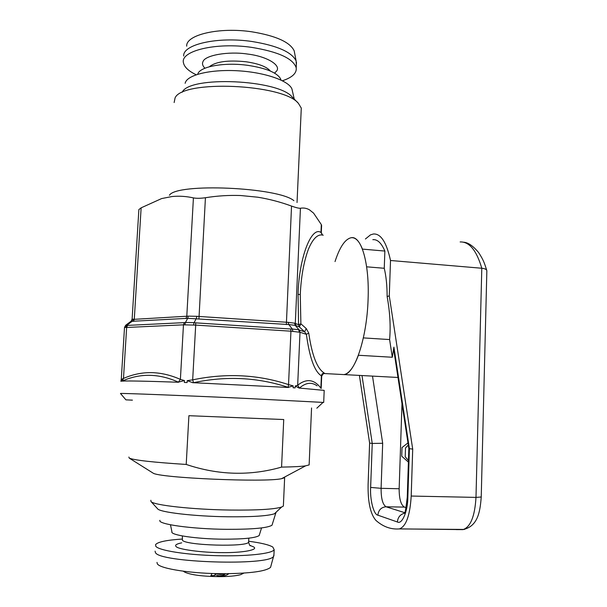 <?xml version="1.0" encoding="UTF-8"?>
<svg xmlns="http://www.w3.org/2000/svg" width="607" height="607" viewBox="0 0 607 607"><rect width="100%" height="100%" fill="white"/><g stroke="black" fill="none" stroke-linecap="round" stroke-linejoin="round"><path stroke-width="0.91" d="M365.399 239.006L370.498 234.863L373.396 233.991C380.817 233.445 386.522 242.284 390.513 260.494L389.277 295.905L412.707 449.119L409.414 448.656L393.905 347.128L392.304 357.25L389.603 339.563C390.787 326.414 389.96 312.066 387.129 296.52L389.277 295.905M397.987 377.463L344.017 374.595C349.048 373.646 353.843 367.205 358.396 355.27L392.304 357.25M408.397 462.102L401.743 456.221L402.031 447.541L407.669 443.133M405.499 448.019L405.21 456.79L405.499 448.019L408.306 445.03M401.743 456.221L402.031 447.541M405.21 456.79L408.45 460.508M401.986 403.647L399.156 488.741C399.148 498.878 400.908 505.001 404.437 507.111L406.068 507.604M393.905 347.128L394.049 351.726L408.822 448.421L409.414 448.656L407.836 497.581L407.259 497.224L408.837 448.505M456.115 529.6L462.944 529.623C470.501 527.111 474.849 516.367 475.987 497.399L481.799 268.248C484.576 268.552 486.23 269.25 486.746 270.335L486.844 271.192M363.358 337.902L389.603 339.563M387.129 296.52C387.107 285.624 386.151 276.208 384.254 268.279L366.636 266.822M384.254 268.279L384.868 251.063C381.424 242.99 377.41 239.196 372.835 239.674M335.026 261.579C339.745 247.003 345.133 239.052 351.18 237.724C355.482 237.216 359.23 241.009 362.425 249.105L384.868 251.063M412.707 449.119L411.205 496.048C410.021 515.358 406.129 526.299 399.527 528.872L399.133 528.925C390.756 529.532 383.025 526.694 375.923 520.411C370.437 514.129 367.827 502.179 368.1 484.553L369.61 443.08L359.412 375.414M362.007 375.65L372.235 443.444L382.676 443.277L372.523 376.211M460.136 241.943C469.31 241.594 476.533 250.365 481.799 268.248L390.513 260.494M399.156 488.741L381.097 488.324L370.642 487.421L372.235 443.444L369.61 443.08M169.414 195.249C176.554 182.76 278.211 187.199 293.909 200.682M301.148 111.043L301.284 108.092L298.394 103.327C283.279 83.963 182.312 79.555 175.074 97.939L174.141 102.545M298.394 103.327L292.195 97.029C278.317 79.487 189.156 75.594 182.229 92.226M161.614 198.572L172.039 196.531L161.614 198.572L141.135 207.829L138.874 209.582L132.121 319.039L134.284 319.328L188.238 316.141L196.827 316.308L288.188 322.355L294.592 323.174L298.568 324.715L298.067 294.289C299.061 257.095 311.581 225.933 320.982 232.466L321.293 232.838M172.039 196.531C179.164 195.841 186.288 196.296 193.421 197.897C196.539 198.489 200.545 198.428 205.432 197.73C217.154 195.841 228.892 195.105 240.638 195.522L257.816 197.214C269.379 199.104 280.616 202.063 291.535 206.084C296.034 207.677 299.001 208.398 300.435 208.254C303.538 207.67 306.535 208.186 309.426 209.794L313.584 213.125L321.315 224.575L321.589 225.925M292.422 91.073L291.959 89.024C288.909 80.898 265.813 72.597 239.173 70.867C212.541 69.061 188.898 74.304 185.545 82.082L185.127 83.303M131.112 321.186L132.129 319.039M323.22 235.205C317.916 233.695 312.984 238.354 308.424 249.181C303.796 261.685 301.08 276.838 300.275 294.638L300.882 323.797L306.201 328.508L308.743 333.038C311.968 355.368 317.142 368.707 324.252 373.039L324.586 373.563L344.017 374.595C354.738 374.011 366.894 338.274 368.077 299.638C369.61 263.271 361.233 235.463 351.18 237.724M324.578 373.563L323.432 373.646M280.965 80.048L280.662 79.001C277.338 72.764 266.412 68.212 247.891 65.359C224.097 61.982 199.157 66.671 197.753 74.259M132.334 400.157L125.922 399.854L120.459 393.465C122.394 393.177 183.177 395.529 242.997 398.268L323.698 402.441L324.184 390.68M317.089 385.832C311.619 381.864 305.731 382.607 299.426 388.07L324.199 390.384M299.304 388.161L295.245 386.029L295.161 387.888L293.113 387.759L293.196 385.893L288.158 387.349C257.611 377.296 226.062 375.756 193.504 382.714L288.56 387.478M193.072 382.797L187.214 380.657L187.108 382.569L184.353 382.463L184.46 380.551L178.352 382.137C158.988 373.434 140.3 373.062 122.288 381.029L122.053 381.128C127.728 380.748 146.575 381.128 178.617 382.251M122.053 381.128L121.453 379.428L121.339 381.204M125.922 399.854L132.417 400.134M128.859 457.041L129.268 458.133C134.39 460.235 153.374 462.337 186.212 464.446L188.906 415.696L283.735 419.536L281.572 467.102C293.12 466.92 301.14 466.495 305.617 465.835L309.138 464.916L309.168 464.135M152.509 472.739L153.01 473.058C158.457 477.921 265.297 482.588 281.587 478.673L284.645 477.717L284.691 477.019M281.572 467.102C250.076 476.123 218.285 475.235 186.212 464.446M150.84 500.267L150.991 501.549C153.647 505.191 192.229 509.531 229.772 510.047C257.004 510.335 274.288 509.334 281.625 507.035L283.37 506.056L283.416 505.047M150.991 501.557L157.517 508.681C159.057 512.209 193.906 516.375 228.004 516.777C252.216 516.982 267.687 515.988 274.41 513.788L275.798 513.067L276.238 512.073M159.929 520.313C157.213 524.16 191.774 529.054 226.722 529.327C252.466 529.403 267.566 528.029 272.012 525.207L272.399 523.97M196.205 74.767C188.633 71.118 184.399 67.172 183.481 62.916C179.847 50.988 215.819 42.05 251.723 47.384C278.446 51.777 293.272 58.598 296.216 67.84C296.831 73.189 292.24 77.499 282.43 80.761M296.337 65.275L296.117 60.943C291.861 52.081 277.164 45.608 252.026 41.504C217.663 36.367 182.548 44.47 183.701 56.034M294.653 53.264L294.198 50.867C290.078 42.164 276.026 35.821 252.034 31.837C219.271 26.852 185.719 34.811 186.698 46.178M170.476 524.789L171.918 531.747C169.937 535.048 196.774 539.054 223.755 539.191C243.756 539.183 255.562 537.977 259.166 535.556L259.5 534.501M248.665 541.247C260.957 542.863 269.015 544.798 272.824 547.051L274.167 549.73C272.141 553.705 246.541 556.543 216.092 555.663C185.651 554.821 158.685 550.443 155.771 546.27L155.62 544.555C157.949 541.892 166.819 540.055 182.221 539.054M155.081 551.148L155.415 552.522C158.913 562.651 269.349 566.096 273.575 556.323L273.947 554.54M156.985 562.393L157.327 563.804C159.861 568.805 192.669 573.843 224.575 573.706C250.623 573.403 265.957 571.286 270.555 567.355L271.01 565.694M184.353 571.885L184.938 572.242C191.213 574.958 202.639 576.43 219.233 576.65C228.801 576.597 235.933 575.937 240.638 574.67L243.923 573.084M228.862 573.676C226.828 575.383 223.702 576.21 219.476 576.157L216.433 575.406L219.673 575.77C222.519 575.535 224.393 574.882 225.288 573.812L220.333 574.434L215.819 573.812L215.015 575.444L210.895 575.671L211.972 573.486M215.075 573.577L215.015 575.444M121.233 379.474L120.899 381.34M122.288 381.029L123.479 378.442C141.772 370.391 160.741 370.71 180.393 379.39L178.352 382.137M121.453 379.428L123.479 378.442L126.651 327.461L125.649 327.408L124.503 327.575L121.263 379.436M193.504 382.714L192.677 379.845L195.689 325.102L183.458 324.836L180.393 379.39L184.46 380.551M187.214 380.657L192.677 379.845C226.047 372.926 257.998 374.511 288.53 384.61L288.158 387.349M321.687 376.272L321.391 375.832C314.57 371.621 309.57 357.789 306.391 334.336L304.653 331.817L299.213 330.018L300.01 332.272L290.943 331.187L288.53 384.61L293.196 385.893M299.426 388.07L297.673 385.217C306.482 378.275 314.214 379.261 320.875 388.161L320.966 388.298M295.245 386.029L297.673 385.217L300.01 332.272L306.391 334.336L308.743 333.038M320.868 388.237L321.391 375.832C321.642 374.155 322.598 373.222 324.252 373.039M124.518 327.378L125.672 325.276L126.78 325.322L125.649 327.408M184.915 324.662L185.439 322.461L194.081 322.643L193.565 324.851M292.9 331.202L292.286 328.979L298.697 329.76L299.312 331.968M306.201 328.508L304.653 331.817L299.35 326.923L298.568 324.715L300.882 323.797L299.35 326.923L295.207 325.36L288.803 324.555L187.722 318.318L130.892 321.361L125.877 325.117M127.531 325.39L184.346 322.628L183.458 324.836L126.651 327.461L127.531 325.39L126.78 325.322L132.159 321.285L133.282 319.214M184.346 322.628L185.439 322.461L187.722 318.318L188.238 316.141M195.666 322.863L290.814 329.002L290.943 331.187L195.689 325.102L195.666 322.863L194.081 322.643L196.319 318.485L196.827 316.308M290.814 329.002L292.286 328.979L288.803 324.555L288.188 322.355M299.213 330.018L295.207 325.36L294.592 323.174M322.446 235.015L320.982 232.466L321.315 224.575M257.816 197.214L240.638 195.522M313.584 213.125L309.426 209.794M464.423 529.441L399.133 528.925M411.205 496.048L475.987 497.399L481.237 497.004M404.626 512.657L386.082 506.784L404.437 507.111M370.642 487.421C369.86 499.561 373.684 514.706 377.858 515.168C378.525 510.001 381.264 507.209 386.082 506.784C382.714 504.667 381.052 498.514 381.097 488.324L382.676 443.277M404.528 513.226C400.256 514.341 397.873 517.263 397.388 521.99C401.948 524.812 407.79 511.496 407.836 497.581M377.858 515.168L397.388 521.99M270.365 71.042C266.746 66.747 258.673 63.652 246.146 61.777C228.103 59.934 215.834 61.595 209.332 66.755M204.931 68.234C202.594 65.882 201.956 63.674 203.019 61.595C204.923 55.229 228.467 51.079 247.648 54.061C267.247 56.383 281.807 65.556 276.375 71.3L274.539 73.113M249.856 545.336L253.612 546.922C258.901 549.79 242.975 552.871 222.208 552.62C201.82 552.673 177.441 549.312 175.984 546.399C174.733 545.078 176.637 543.895 181.705 542.848M182.388 535.958L182.411 540.238C185.719 545.534 247.671 547.233 248.62 542.104L248.658 541.398M133.419 321.391L134.284 319.328L141.135 207.829M193.421 197.897L186.781 316.406L185.909 318.599M198.944 318.857L205.432 197.73M291.535 206.084L286.352 324.586M296.079 325.807L295.29 323.569L300.435 208.254M300.275 294.638L298.067 294.289M486.852 270.699L481.23 497.103C480.069 511.853 477.952 526.337 462.944 529.623L399.527 528.872M463.513 242.201C468.058 242.436 473.103 245.903 478.65 252.595C483.832 260.502 484.644 263.893 486.746 270.335M407.251 497.33C406.007 507.862 405.112 513.173 404.558 513.264M250.342 545.822L250.281 545.769C249.826 545.807 249.272 544.585 248.62 542.104L248.809 538.159M297.035 202.526L301.284 108.092M291.959 89.024L294.243 99.108M280.662 79.001L280.889 80.01M316.831 408.192L323.068 402.373M309.138 464.916L311.558 407.965M281.587 478.673L305.617 465.835M153.01 473.058L129.268 458.133M283.37 506.056L284.645 477.717M274.41 513.788L281.625 507.035M272.012 525.207L275.798 513.067M296.216 67.84L296.474 62.255M294.198 50.867L296.117 60.943M259.166 535.556L261.556 527.915M274.167 549.73L273.886 555.913M270.555 567.355L273.575 556.323M240.638 574.67L243.604 573.107M184.938 572.242L183.215 571.195M324.57 373.563L324.563 373.555C324.267 372.706 323.311 373.555 321.695 376.097L321.179 388.442M322.492 235.023L321.3 232.64L321.611 225.387"/></g></svg>
